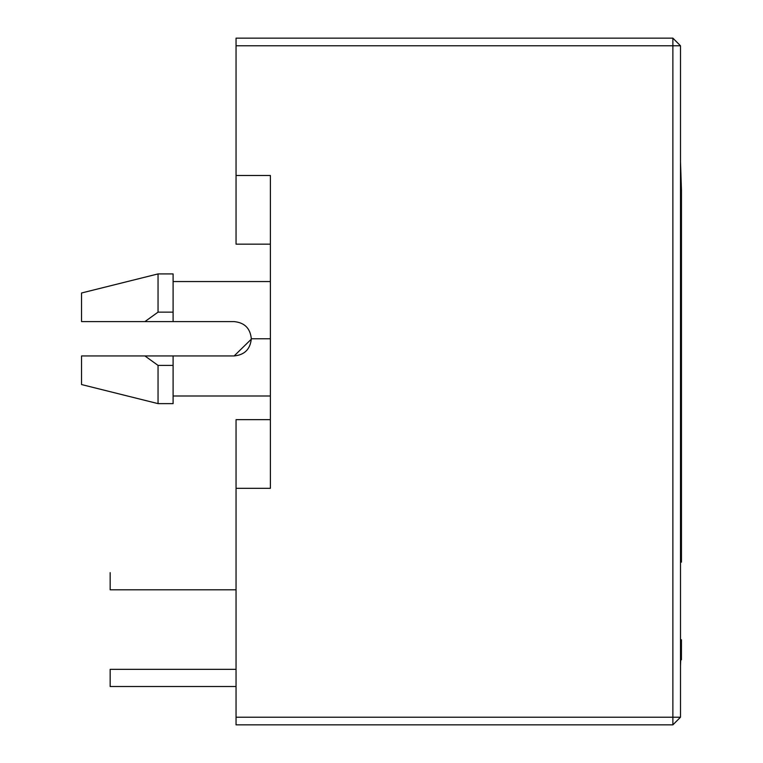 <?xml version="1.0" encoding="UTF-8"?>
<svg xmlns="http://www.w3.org/2000/svg" width="763" height="763" viewBox="0 0 763 763"><rect width="100%" height="100%" fill="white"/><g stroke="black" fill="none" stroke-linecap="round" stroke-linejoin="round"><path stroke-width="1.14" d="M110.158 589.799L110.158 572.631L110.158 589.799L236.053 589.799L166.878 589.799M236.053 669.342L110.158 669.342L110.158 686.509L110.158 669.342L236.053 669.342L110.158 669.342M680.501 639.909L681.216 639.785M680.501 190.235L681.454 190.368L680.501 190.235M680.501 45.78L680.501 717.22L680.501 45.78L672.871 38.15L236.053 38.15L672.871 38.15L680.501 45.78L236.053 45.78L236.053 38.15L236.053 175.49L236.053 45.78L672.871 45.78L672.871 38.15L672.871 45.78L680.501 45.78M236.053 724.85L236.053 419.65L270.388 419.65L236.053 419.65L236.053 717.22L672.871 717.22L672.871 45.78L672.871 717.22L680.501 717.22L672.871 724.85L236.053 724.85L672.871 724.85L680.501 717.22L672.871 717.22L672.871 724.85L672.871 717.22L236.053 717.22L236.053 724.85M270.388 281.547L173.106 281.547L173.106 278.819L173.106 321.604L234.146 321.604C244.58 322.635 250.302 328.357 251.313 338.772L270.388 338.772L251.313 338.772C250.293 349.196 244.57 354.919 234.146 355.94L173.106 355.94L173.106 365.401L173.106 355.94L81.546 355.94L81.546 384.552L158.046 403.627L158.046 365.401L144.903 355.94L158.046 365.401L173.106 365.401L158.046 365.401L158.046 403.627L173.106 403.627L173.106 365.401M81.546 292.992L81.546 321.604L144.903 321.604L158.046 312.143L158.046 273.917L158.046 312.143L144.903 321.604L173.106 321.604L173.106 312.143L158.046 312.143L173.106 312.143L173.106 273.917L158.046 273.917L81.546 292.992M81.546 355.94L81.546 384.552L81.546 355.94L234.146 355.94C244.57 354.919 250.293 349.196 251.313 338.772C250.302 328.357 244.58 322.635 234.146 321.604C244.58 322.635 250.302 328.357 251.313 338.772M236.053 244.16L236.053 175.49L270.388 175.49L270.388 488.32L236.053 488.32L270.388 488.32L270.388 175.49L236.053 175.49L236.053 244.16L270.388 244.16L236.053 244.16M251.304 339.173L234.146 355.94M234.146 321.604L81.546 321.604M681.454 190.178L680.501 161.727L681.454 190.178M681.454 547.815L681.454 555.016M681.407 659.766L681.454 639.775L681.426 659.442M680.501 161.918L681.454 190.368L681.454 543.065M681.454 562.15L681.454 190.368M110.158 686.509L236.053 686.509M680.501 665.965L681.454 639.775M270.388 395.997L173.106 395.997M81.546 384.552L158.046 403.627"/></g></svg>
